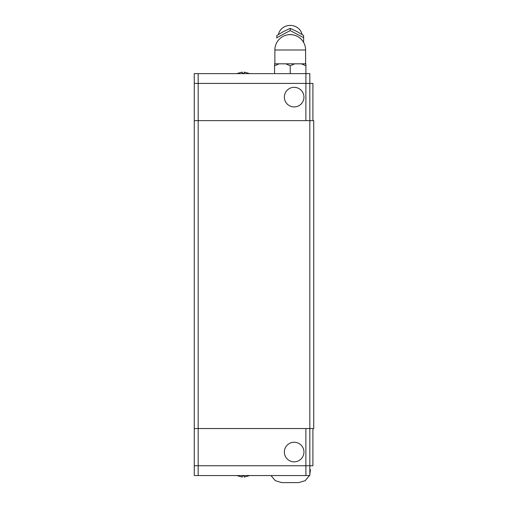 <?xml version="1.0" encoding="UTF-8"?>
<svg xmlns="http://www.w3.org/2000/svg" width="508" height="508" viewBox="0 0 508 508"><rect width="100%" height="100%" fill="white"/><g stroke="black" fill="none" stroke-linecap="round" stroke-linejoin="round"><path stroke-width="0.76" d="M303.949 97.123A9.792 9.792 0 0 1 294.151 106.915A9.792 9.792 0 0 1 284.359 97.123A9.792 9.792 0 0 1 294.151 87.332A9.792 9.792 0 0 1 303.949 97.123M249.765 73.622L244.246 72.092L244.246 73.216L242.208 73.216L242.208 72.092L242.208 73.216M278.447 34.468L278.657 33.623A11.982 11.074 0 0 1 290.239 25.4A11.982 11.074 0 0 1 301.815 33.623L302.025 34.468M303.632 37.7L303.632 35.503L296.932 31.515L290.239 28.359L283.54 31.515L276.841 35.503L276.841 37.7L290.233 30.556L303.632 37.7L303.632 42.456L303.632 38.017M276.841 38.017L276.841 37.7M290.246 65.786L285.75 63.824L294.723 63.824L290.227 65.786L290.239 73.622M284.359 452.044A9.792 9.792 0 0 1 294.151 442.252A9.792 9.792 0 0 1 303.949 452.044A9.792 9.792 0 0 1 294.151 461.835A9.792 9.792 0 0 1 284.359 452.044M281.75 482.6L298.723 482.6M236.69 475.551L242.208 477.075L242.208 475.952L244.246 475.952L244.246 477.075L249.765 475.551M194.259 465.753L309.823 465.753L309.823 475.551L194.259 475.551L194.259 465.753M244.246 477.075L244.246 475.952M309.823 469.671L310.413 469.671L309.823 474.618M293.637 482.6L286.836 482.6M305.905 465.753L305.905 475.551M312.915 428.542L312.915 465.753L309.823 465.753L309.823 120.631L313.741 120.631L313.741 428.542L198.177 428.542L198.177 475.551M194.278 428.542L194.278 465.753M305.886 428.542L305.886 465.753M312.915 120.631L312.915 83.414L194.259 83.414L194.259 73.622L305.905 73.622L305.905 65.78L301.422 63.824L305.905 63.824L305.905 65.786M285.75 63.824L279.051 63.824L274.561 65.786L274.568 63.824L279.051 63.824M274.568 73.622L274.568 65.78M301.422 63.824L294.723 63.824M290.239 30.556L290.239 28.359M242.208 72.092L236.69 73.622M198.177 73.622L198.196 120.631L194.259 120.631L194.259 428.542L198.177 428.542L198.177 120.631L309.823 120.631L309.823 73.622L305.905 73.622L305.905 83.414M194.278 120.631L194.278 83.414M305.886 120.631L305.886 83.414M287.357 34.9A11.601 10.719 0 0 1 290.239 34.563A11.601 10.719 0 0 1 293.116 34.9M290.239 50L305.606 50A15.373 15.373 0 0 0 290.239 34.627A15.373 15.373 0 0 0 274.866 50L290.239 50M309.823 470.967L310.413 470.967M305.606 63.824L305.606 50M309.467 475.551L305.181 480.676L298.774 482.6M271.005 475.551L275.292 480.676L281.699 482.6M274.866 63.824L274.866 50"/></g></svg>
